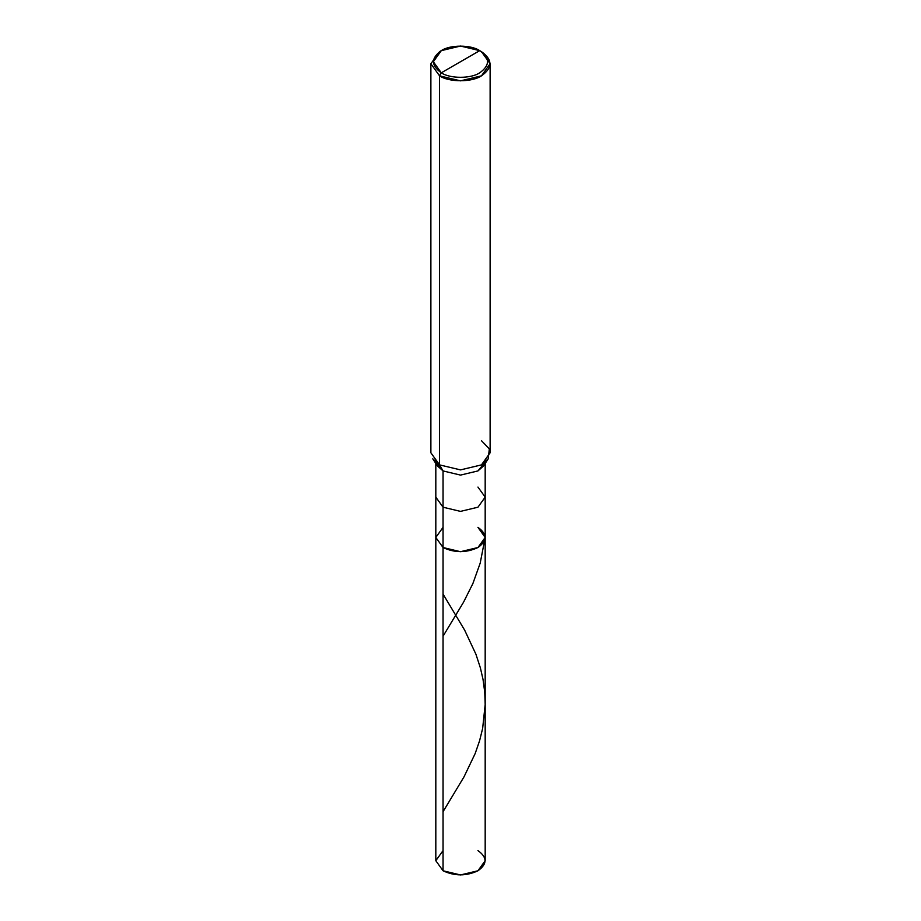 <?xml version="1.0" encoding="UTF-8"?>
<svg xmlns="http://www.w3.org/2000/svg" width="921" height="921" viewBox="0 0 921 921"><rect width="100%" height="100%" fill="white"/><g stroke="black" fill="none" stroke-linecap="round" stroke-linejoin="round"><path stroke-width="1.38" d="M477.953 527.365C487.37 534.088 487.37 540.811 477.953 547.523C466.314 552.968 454.686 552.968 443.047 547.523L443.047 507.206L443.047 547.523L435.817 537.45L443.047 547.523L460.5 551.702L477.953 547.523L485.183 537.45L485.183 860.698L477.953 870.771L460.5 874.95L443.047 870.771L443.047 547.523L435.817 537.45L443.047 527.365L435.817 537.45L443.047 547.523L460.5 551.702L477.953 547.523L485.183 537.45L477.953 527.365C487.37 534.088 487.37 540.811 477.953 547.523C466.314 552.968 454.686 552.968 443.047 547.523L443.047 870.771C454.686 876.216 466.314 876.216 477.953 870.771C487.37 864.059 487.37 857.336 477.953 850.613M443.047 850.613L435.817 860.698L443.047 870.771L435.817 860.698L435.817 497.133L443.047 507.206L460.5 511.385L477.953 507.206L485.183 497.133L477.953 487.059M441.297 72.817C430.936 65.426 430.936 58.035 441.297 50.643C449.943 44.657 471.057 44.657 479.703 50.643L441.297 72.817C449.943 78.792 471.057 78.792 479.703 72.817C490.064 65.426 490.064 58.035 479.703 50.643L481.453 51.645C492.747 59.715 492.747 67.774 481.453 75.844C472.024 82.36 448.976 82.36 439.547 75.844L460.5 80.852L481.453 75.844L490.122 63.745L481.453 51.645L479.703 50.643C490.064 58.035 490.064 65.426 479.703 72.817C471.057 78.792 449.943 78.792 441.297 72.817L479.703 50.643L460.5 46.05L441.297 50.643L433.342 61.73L441.297 72.817L439.547 75.844L441.297 72.817M485.183 537.45L485.183 497.133L477.953 507.206L460.5 511.385L443.047 507.206L443.047 470.93L460.5 475.098L477.953 470.93L485.045 462.365M488.211 458.831L483.594 465.888L477.953 470.93L460.5 475.098L443.047 470.93L439.547 464.886L460.5 469.894L481.453 464.886L488.211 458.831L489.339 448.884L481.453 440.687M490.122 63.745L490.122 452.787L481.453 464.886L460.5 469.894L439.547 464.886L439.547 75.844L439.547 464.886L443.047 470.93L443.047 507.206L435.817 497.133L435.817 463.459M435.955 462.365L443.047 470.93L437.406 465.888L432.789 458.831L439.547 464.886L430.878 452.787L430.878 63.745L439.547 75.844L430.878 63.745L439.547 51.645L430.878 63.745M443.047 811.712L464.034 776.817L475.167 753.551L479.565 740.829L482.65 728.407L485.183 704.438L484.757 692.362L483.053 679.56L480.382 667.886L475.927 654.244L464.61 630.056L443.047 594.126M443.047 636.215L463.562 602.173L472.864 583.603L480.209 563.088L484.446 541.226M485.183 497.133L485.183 463.459M481.453 51.645L479.703 50.643M439.547 51.645L441.297 50.643"/></g></svg>
